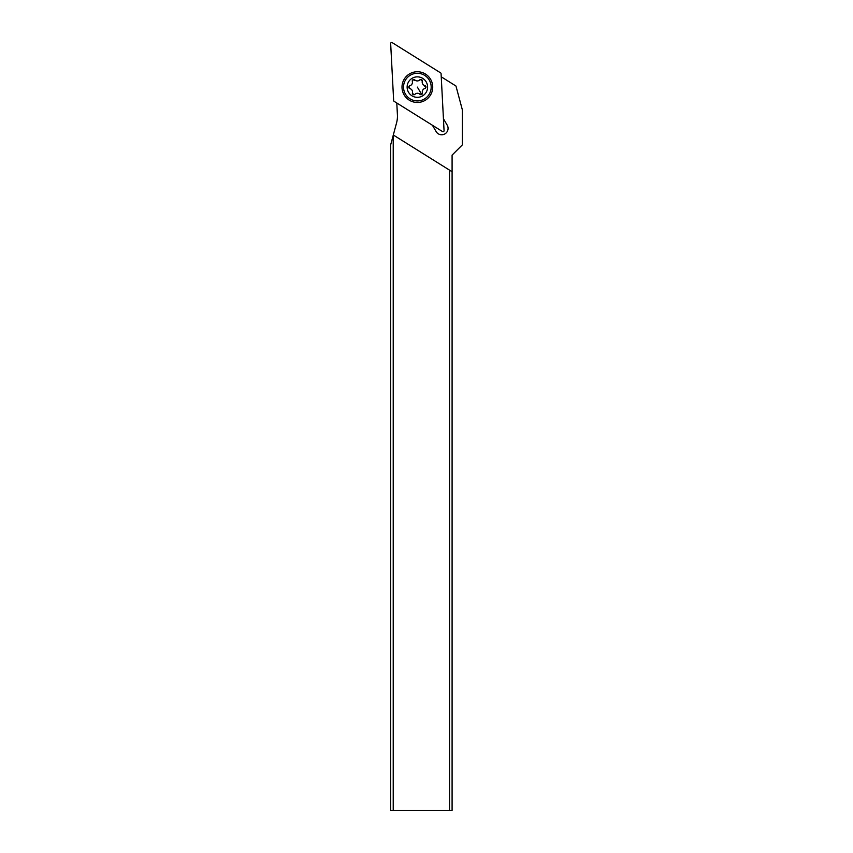 <?xml version="1.0" encoding="UTF-8"?>
<svg xmlns="http://www.w3.org/2000/svg" width="853" height="853" viewBox="0 0 853 853"><rect width="100%" height="100%" fill="white"/><g stroke="black" fill="none" stroke-linecap="round" stroke-linejoin="round"><path stroke-width="1.28" d="M442.494 131.554L394.129 101.336A1.024 1.024 0 0 1 393.649 100.515L390.663 43.567A1.024 1.024 0 0 1 392.231 42.65L440.596 72.868A1.024 1.024 0 0 1 441.076 73.678L444.061 130.626A1.024 1.024 0 0 1 442.494 131.554L394.129 101.336A1.024 1.024 0 0 1 393.649 100.515L390.663 43.567A1.024 1.024 0 0 1 392.231 42.65L440.596 72.868A1.024 1.024 0 0 1 441.076 73.678L444.061 130.626A1.024 1.024 0 0 1 442.494 131.554M425.157 100.334A15.354 15.354 0 0 0 430.594 79.308A15.354 15.354 0 0 0 409.568 73.87A15.354 15.354 0 0 0 404.13 94.896A15.354 15.354 0 0 0 425.157 100.334M393.222 135.318L393.222 810.35L390.663 810.35L390.663 144.871L396.581 122.811A25.59 25.59 0 0 0 397.413 114.846L396.794 103M393.222 810.35L452.09 810.35L452.09 155.118L462.337 144.871L462.337 109.792L455.96 86.025L441.236 76.813M449.531 810.35L449.531 170.131L452.09 171.73M393.308 134.998L449.531 170.131M432.407 125.252L436.16 131.629A6.397 6.397 0 0 0 447.228 131.554A6.397 6.397 0 0 0 447.196 125.135L443.432 118.759M429.272 80.086A13.819 13.819 0 0 1 424.378 99.012A13.819 13.819 0 0 1 405.452 94.118A13.819 13.819 0 0 1 410.346 75.192A13.819 13.819 0 0 1 429.272 80.086M426.18 81.899A10.236 10.236 0 0 1 422.555 95.92A10.236 10.236 0 0 1 408.544 92.295A10.236 10.236 0 0 1 412.17 78.273A10.236 10.236 0 0 1 426.18 81.899M421.019 79.446L422.299 81.302A1.493 1.493 0 0 0 419.793 79.873A3.54 3.54 0 0 1 414.803 79.926A1.493 1.493 0 0 0 412.319 81.387A3.54 3.54 0 0 1 409.866 85.727A1.493 1.493 0 0 0 409.888 88.605A3.54 3.54 0 0 1 412.425 92.902A1.493 1.493 0 0 0 414.931 94.32A3.54 3.54 0 0 1 419.921 94.278A1.493 1.493 0 0 0 422.406 92.817A3.54 3.54 0 0 1 424.858 88.477A1.493 1.493 0 0 0 424.837 85.588A3.54 3.54 0 0 1 422.299 81.302L422.203 82.442M419.026 80.459L420.945 79.436M412.863 79.798L415.742 80.577M413.001 79.702L412.276 80.854M409.888 88.605L408.896 86.59M408.928 86.516L409.866 85.727M412.521 91.74L412.394 91.036M411.327 89.373L410.698 88.925M414.931 94.32L413.78 94.758M413.705 94.758L412.425 92.902M417.362 87.102L421.723 94.491L419.921 94.278M422.448 93.35L421.862 94.395M423.941 85.225L425.828 87.614M425.796 87.678L424.858 88.477"/></g></svg>
